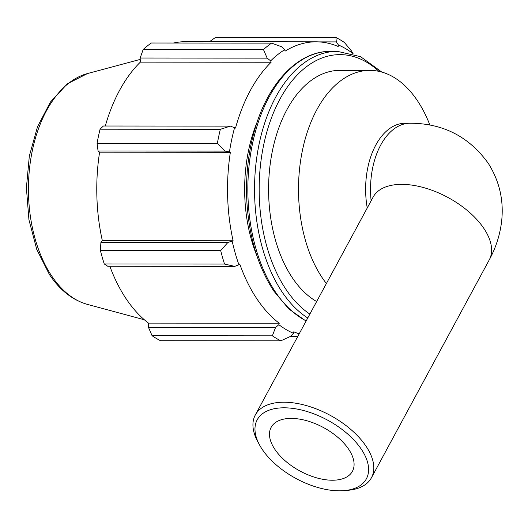<?xml version="1.0" encoding="UTF-8"?>
<svg xmlns="http://www.w3.org/2000/svg" width="528" height="528" viewBox="0 0 528 528"><rect width="100%" height="100%" fill="white"/><g stroke="black" fill="none" stroke-linecap="round" stroke-linejoin="round"><path stroke-width="0.79" d="M367.25 207.946A66.007 39.62 -90 0 1 405.313 123.222L410.21 123.229C443.051 123.321 469.069 136.679 488.261 163.297C499.514 181.203 503.963 200.607 501.6 221.509C499.957 235.033 495.832 247.837 489.232 259.921L371.441 477.767A66.007 35.297 -151.6 0 0 366.175 446.417A66.007 35.297 -151.6 0 0 306.53 405.629A66.007 35.297 -151.6 0 0 255.314 414.975A66.007 35.297 -151.6 0 0 257.796 441.712L259.538 444.932A62.047 33.178 28.4 0 1 286.763 407.867A62.047 33.178 28.4 0 1 361.416 449.354A62.047 33.178 28.4 0 1 344.058 490.637A62.047 33.178 28.4 0 1 259.538 444.932M326.39 283.516A118.813 71.313 -90 0 1 322.06 277.517A118.813 71.313 -90 0 1 303.263 146.606A118.813 71.313 -90 0 1 369.917 70.382A118.813 71.313 -90 0 1 429.878 125.063M281.516 46.715L271.583 43.111A158.42 95.08 90 0 0 263.472 49.559L267.155 58.133L270.653 60.865A148.916 89.377 -90 0 1 284.717 49.685L281.516 46.715M270.653 60.865L271.135 62.225A147.332 88.427 90 0 0 235.521 128.086L230.393 126.119L220.354 129.307A158.42 95.08 90 0 0 217.351 143.418L225.073 151.107L229.449 151.906A148.916 89.377 -90 0 1 234.656 127.433M229.449 151.906L230.366 152.302A147.332 88.427 90 0 0 233.112 240.781L227.905 242.444L220.678 250.549A158.42 95.08 90 0 0 224.539 264.059L234.749 266.369L238.92 264.766A148.916 89.377 -90 0 1 232.221 241.336M238.92 264.766L239.738 263.96A147.332 88.427 90 0 0 279.239 323.235L278.843 324.674L275.517 327.558L272.362 335.828A158.42 95.08 90 0 0 280.83 340.824L290.512 336.395L293.522 333.333A148.916 89.377 -90 0 1 278.843 324.674M293.522 333.333L293.766 331.802A147.332 88.427 90 0 0 299.185 333.835M353.047 53.757L351.338 50.747L344.355 42.464A158.42 95.08 90 0 0 335.887 37.468L336.343 41.903L338.395 44.972A148.916 89.377 -90 0 1 353.08 53.632M338.395 44.972L338.158 46.504A147.332 88.427 90 0 0 316.087 41.824A147.332 88.427 90 0 0 285.047 51.163L284.717 49.685M256.997 256.073A118.813 71.313 -90 0 1 257.116 122.126M271.135 62.225L140.362 62.113L140.151 58.021L267.155 58.133M263.472 49.559L143.187 49.454L140.151 58.021M318.661 41.884L336.343 41.903M335.887 37.468L215.609 37.363L209.345 41.791M280.83 340.824L160.545 340.718A158.42 95.08 -90 0 1 152.077 335.722L272.362 335.828M224.539 264.059L104.254 263.96L107.752 266.264L234.749 266.369M230.366 152.302L99.601 152.183L98.069 151.001L225.073 151.107M217.351 143.418L97.066 143.312L98.069 151.001M275.517 327.558L148.52 327.446L152.077 335.722M279.239 323.235L148.467 323.116A147.332 88.427 -90 0 1 125.981 298.551A147.332 88.427 -90 0 1 109.844 266.264M148.52 327.446L148.467 323.116M104.254 263.96A158.42 95.08 -90 0 1 100.393 250.45L220.678 250.549M227.905 242.444L100.907 242.339L100.393 250.45M100.907 242.339L102.346 240.669A147.332 88.427 -90 0 1 99.601 152.183M97.066 143.312A158.42 95.08 -90 0 1 100.069 129.202L220.354 129.307M230.393 126.119L103.396 126.007L100.069 129.202M105.303 126.007A147.332 88.427 -90 0 1 140.362 62.113M143.187 49.454A158.42 95.08 -90 0 1 151.298 43.006L271.583 43.111M173.474 43.025A147.332 88.427 -90 0 1 185.321 41.705L316.087 41.824M233.112 240.781L102.346 240.669M316.648 301.534A118.813 71.313 -90 0 1 292.142 277.49A118.813 71.313 -90 0 1 273.346 146.579A118.813 71.313 -90 0 1 339.999 70.356L369.917 70.382M344.058 490.637L347.708 490.327A66.007 35.297 -151.6 0 0 371.441 477.767M348.744 449.348A46.207 24.71 -151.6 0 0 306.992 420.796A46.207 24.71 -151.6 0 0 271.141 427.337A46.207 24.71 -151.6 0 0 300.029 471.049A46.207 24.71 -151.6 0 0 352.427 471.293A46.207 24.71 -151.6 0 0 348.744 449.348M371.138 200.765A66.007 39.62 -90 0 1 410.21 123.229M255.314 414.975L373.105 197.129A66.007 35.297 28.4 0 1 424.321 187.783A66.007 35.297 28.4 0 1 483.965 228.571A66.007 35.297 28.4 0 1 489.232 259.921M306.181 320.899A137.828 82.724 -90 0 1 275.174 291.614A137.828 82.724 -90 0 1 253.374 139.755A137.828 82.724 -90 0 1 330.686 51.341C299.317 50.919 269.808 80.962 256.054 125.36C248.444 149.714 245.401 175.52 246.926 202.778C249.242 237.613 258.185 267.016 273.755 290.987L288.816 308.966L306.075 321.097M381.751 72.039L360.571 56.674L337.379 51.348A137.828 82.724 90 0 0 260.06 139.762A137.828 82.724 90 0 0 281.86 291.621A137.828 82.724 90 0 0 307.758 317.981M309.863 314.087A134.528 80.738 -90 0 1 285.826 289.166A134.528 80.738 -90 0 1 274.138 111.217A134.528 80.738 -90 0 1 378.919 71.339M51.612 275.86A116.906 70.165 -90 0 1 31.31 155.918A116.906 70.165 -90 0 1 87.503 73.544L67.412 83.767L50.444 102.036L37.514 126.74L29.324 156.077L26.4 187.895L28.934 219.787L36.749 249.361L49.361 274.435C59.763 290.07 72.415 300.049 87.305 304.359A116.906 70.165 -90 0 1 51.612 275.86M337.379 51.348L330.686 51.341M297.759 336.468L290.38 336.461M87.305 304.359L144.342 319.77M87.503 73.544L140.224 59.407"/></g></svg>
